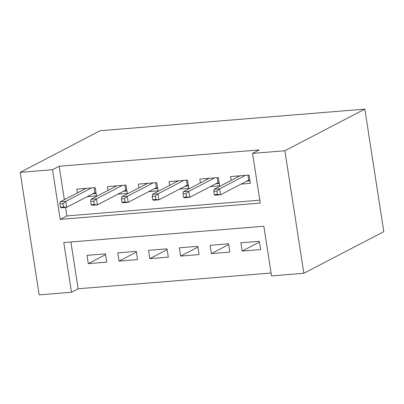 <?xml version="1.0" encoding="UTF-8"?>
<svg xmlns="http://www.w3.org/2000/svg" width="404" height="404" viewBox="0 0 404 404"><rect width="100%" height="100%" fill="white"/><g stroke="black" fill="none" stroke-linecap="round" stroke-linejoin="round"><path stroke-width="0.61" d="M71.483 292.238L39.168 294.88L20.2 172.351L100.157 130.724L364.832 109.12L383.8 231.649L303.843 273.276L271.528 275.912L263.837 226.24L63.792 242.567L71.483 292.238L78.144 288.769L271.079 273.023M87.178 196.657L96.49 195.895L95.208 187.618L76.745 189.123L77.331 192.91M117.953 194.142L127.265 193.385L125.987 185.108L107.52 186.613L108.105 190.395M148.728 191.632L158.045 190.875L156.762 182.593L138.294 184.103L138.88 187.885M179.502 189.123L188.819 188.36L187.537 180.083L169.074 181.588L169.66 185.375M210.282 186.608L219.594 185.85L218.317 177.568L199.849 179.078L200.434 182.861M259.464 242.067L242.158 251.076L260.625 249.566L259.343 241.289L240.88 242.794L242.158 251.076M228.689 244.577L211.383 253.586L229.851 252.081L228.568 243.799L210.1 245.309L211.383 253.586M197.909 247.086L180.608 256.096L199.071 254.591L197.793 246.314L179.326 247.819L180.608 256.096M167.135 249.601L149.828 258.611L168.296 257.101L167.014 248.824L148.551 250.328L149.828 258.611M136.36 252.111L119.054 261.12L137.522 259.615L136.239 251.333L117.771 252.843L119.054 261.12M70.902 241.986L78.144 288.769M105.464 253.848L86.996 255.353L88.279 263.63L106.742 262.125L105.464 253.848M20.2 172.351L52.515 169.715L60.206 219.387L260.252 203.061L252.561 153.389L259.222 149.919L59.176 166.246L64.352 199.667M65.554 207.429L66.867 215.918L259.802 200.172M241.057 184.098L250.374 183.335L249.091 175.058L230.623 176.568L231.209 180.351M59.176 166.246L52.515 169.715M252.561 153.389L284.876 150.753L364.832 109.12M303.843 273.276L284.876 150.753M66.867 215.918L60.206 219.387M105.58 254.621L88.279 263.63M238.118 176.755L237.996 175.962M246.521 181.255L250.005 180.967M216.862 191.143L213.782 191.395L214.297 194.708L217.372 194.455L216.862 191.143L219.619 188.819L214.08 189.269L239.941 175.806M245.481 175.351L219.619 188.819L220.544 194.779L248.728 180.103L247.96 175.149M217.372 194.455L220.544 194.779L215.004 195.233L214.297 194.708M214.08 189.269L213.782 191.395M248.728 180.103L249.965 180.699M207.343 179.265L207.217 178.477M215.746 183.764L219.231 183.482M186.087 193.657L183.007 193.91L183.522 197.218L186.597 196.97L186.087 193.657L188.845 191.329L183.305 191.784L209.166 178.316M214.706 177.866L188.845 191.329L189.764 197.288L217.953 182.618L217.185 177.664M186.597 196.97L189.764 197.288L184.224 197.743L183.522 197.218M183.305 191.784L183.007 193.91M217.953 182.618L219.185 183.209M176.563 181.78L176.442 180.987M184.966 186.274L188.451 185.992M155.308 196.167L152.232 196.42L152.742 199.733L155.823 199.48L155.308 196.167L158.065 193.839L152.525 194.294L178.386 180.83M183.926 180.376L158.065 193.839L158.989 199.803L187.173 185.128L186.406 180.174M155.823 199.48L158.989 199.803L153.449 200.253L152.742 199.733M152.525 194.294L152.232 196.42M187.173 185.128L188.41 185.724M145.788 184.29L145.667 183.502M154.192 188.789L157.676 188.501M124.533 198.682L121.453 198.93L121.968 202.242L125.043 201.99L124.533 198.682L127.29 196.354L121.75 196.804L147.612 183.34M153.151 182.891L127.29 196.354L128.214 202.313L156.398 187.638L155.631 182.684M125.043 201.99L128.214 202.313L122.675 202.768L121.968 202.242M121.75 196.804L121.453 198.93M156.398 187.638L157.636 188.234M115.014 186.799L114.888 186.012M123.417 191.299L126.901 191.016M93.758 201.192L90.678 201.444L91.193 204.752L94.268 204.505L93.758 201.192L96.516 198.864L90.976 199.318L116.837 185.85M122.377 185.401L96.516 198.864L97.44 204.823L125.624 190.153L124.856 185.199M94.268 204.505L97.44 204.823L91.9 205.277L91.193 204.752M90.976 199.318L90.678 201.444M125.624 190.153L126.861 190.744M84.234 189.314L84.113 188.522M92.637 193.814L96.127 193.526M62.979 203.702L59.903 203.954L60.413 207.267L63.494 207.015L62.979 203.702L65.741 201.379L60.201 201.828L86.062 188.365M91.597 187.911L65.741 201.379L66.66 207.338L94.844 192.663L94.082 187.708M63.494 207.015L66.66 207.338L61.12 207.787L60.413 207.267M60.201 201.828L59.903 203.954M94.844 192.663L96.081 193.258"/></g></svg>
